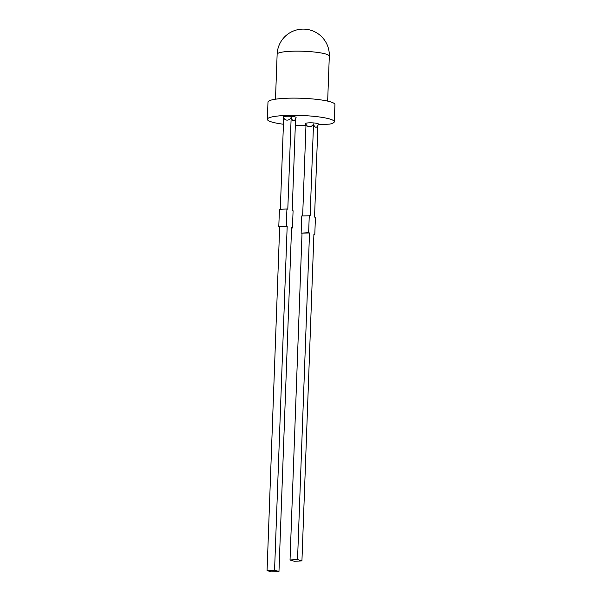 <?xml version="1.0" encoding="UTF-8"?>
<svg xmlns="http://www.w3.org/2000/svg" width="602" height="602" viewBox="0 0 602 602"><rect width="100%" height="100%" fill="white"/><g stroke="black" fill="none" stroke-linecap="round" stroke-linejoin="round"><path stroke-width="0.9" d="M278.967 571.501L271.464 571.9L267.07 570.606L274.565 570.207L278.967 571.501L291.571 227.707L292.452 227.962L293.084 210.775L292.203 210.512L295.559 118.903M274.565 570.207L287.177 226.412L279.674 226.811L267.07 570.606M280.314 209.308L283.67 117.751A4.936 4.199 -73.6 0 0 287.327 120.129A4.936 4.199 -73.6 0 0 291.172 117.36A4.936 2.491 87 0 0 294.965 119.858A6.584 6.584 0 0 0 296.086 117.51A6.441 0.971 -177.9 0 0 292.963 116.525A6.441 0.971 -177.9 0 0 286.401 116.284A6.441 0.971 -177.9 0 0 283.226 117.036A6.584 6.584 0 0 0 283.647 118.459M287.177 226.412L286.296 226.149L286.928 208.962L287.801 209.218L291.172 117.36M302.016 233.38L290.036 559.988L297.538 559.589L309.518 232.982L301.135 233.117L301.768 215.93L310.143 215.794L313.514 123.929A4.936 4.199 106.4 0 1 309.669 126.698A4.936 4.199 106.4 0 1 306.012 124.328L302.655 215.885M297.538 559.589L301.933 560.883L313.913 234.276L314.793 234.532L313.898 234.584M301.933 560.883L294.438 561.282L290.036 559.988M318.232 124.719L329.806 124.102A33.501 5.064 -177.9 0 0 334.306 121.754A33.501 5.064 -177.9 0 0 301.015 115.464A33.501 5.064 -177.9 0 0 267.348 119.301A33.501 5.064 -177.9 0 0 283.437 124.238M295.326 125.329A33.501 5.064 -177.9 0 0 301.301 125.615L305.974 125.366M305.989 125.035A6.584 6.584 0 0 1 305.568 123.606A6.441 0.971 2.1 0 1 305.771 123.342A6.441 0.971 2.1 0 1 312.935 122.883A6.441 0.971 2.1 0 1 318.428 124.08A6.584 6.584 0 0 1 317.299 126.428A4.936 2.491 -93 0 1 313.514 123.929M334.306 121.754L334.93 104.56A33.501 5.064 -177.9 0 0 301.64 98.269A33.501 5.064 -177.9 0 0 267.98 102.107L267.348 119.301M286.928 208.962L279.426 209.361L278.794 226.548L279.674 226.811M309.518 232.982L308.638 232.726L309.262 215.531M317.901 125.472L314.545 217.089L315.425 217.345L314.793 234.532M308.638 232.726L301.135 233.117M286.296 226.149L278.794 226.548M292.452 227.962L291.564 228.007M327.661 101.121L329.309 56.159A26.104 3.951 -177.9 0 0 316.253 52.246A26.104 3.951 -177.9 0 0 290.029 51.32A26.104 3.951 -177.9 0 0 277.138 54.248L275.49 99.202M329.309 56.159A26.104 26.104 0 0 0 304.176 29.122A26.104 26.104 0 0 0 277.138 54.248"/></g></svg>
